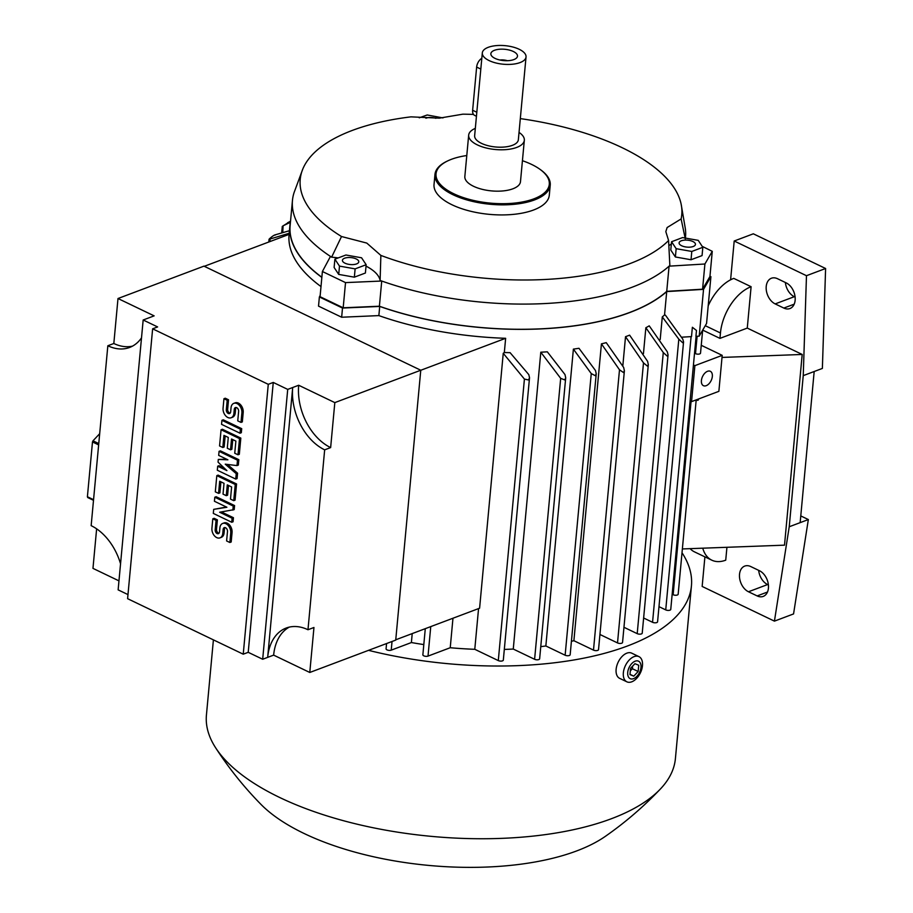 <?xml version="1.0" encoding="UTF-8"?>
<svg xmlns="http://www.w3.org/2000/svg" width="913" height="913" viewBox="0 0 913 913"><rect width="100%" height="100%" fill="white"/><g stroke="black" fill="none" stroke-linecap="round" stroke-linejoin="round"><path stroke-width="1.37" d="M682.365 548.941L784.507 545.164L802.196 354.461L747.268 328.087L719.946 338.381L702.702 330.107M726.931 547.298L725.732 560.171A39.91 23.761 -64.4 0 1 711.798 560.171A39.91 23.761 -64.4 0 1 702.748 548.188M690.125 548.656A39.91 23.761 115.6 0 0 694.451 551.851L711.798 560.171M759.479 570.739A13.969 9.529 69.4 0 1 768.301 584.115A13.969 9.529 69.4 0 1 763.234 596.406A13.969 9.529 69.4 0 1 757.151 595.927L748.477 591.761A13.969 9.529 69.4 0 1 739.644 578.374A13.969 9.529 69.4 0 1 744.711 566.094A13.969 9.529 69.4 0 1 750.806 566.574L759.479 570.739M786.184 282.882A13.969 9.529 69.4 0 1 795.006 296.257A13.969 9.529 69.4 0 1 789.939 308.548A13.969 9.529 69.4 0 1 783.845 308.069L775.171 303.903A13.969 9.529 69.4 0 1 766.349 290.528A13.969 9.529 69.4 0 1 771.417 278.237A13.969 9.529 69.4 0 1 777.511 278.716L786.184 282.882M730.605 279.8L734.2 241.009L806.476 275.703L803.246 375.631L789.231 526.755L774.429 621.137L702.154 586.443L704.904 556.862M708.203 305.787A39.91 23.761 115.6 0 1 733.755 278.385L751.102 286.705L747.268 328.087M719.946 338.381L720.448 332.983A39.91 23.761 -64.4 0 1 751.102 286.705M806.476 275.703L825.603 268.502L822.373 368.43L803.246 375.631M774.429 621.137L793.557 613.935L808.347 519.554L800.153 522.647L814.179 371.523M800.153 522.647L789.231 526.755M785.374 282.494A13.969 9.529 -110.6 0 0 794.299 296.702L795.109 297.09M758.669 570.34A13.969 9.529 -110.6 0 0 767.593 584.56L768.404 584.948M800.781 515.925L808.347 519.554M825.603 268.502L753.328 233.808L734.2 241.009M722.012 357.428L802.196 354.461M690.102 400.933L691.552 401.629L718.873 391.335L722.206 355.351L694.884 365.645L693.446 364.949M696.265 399.848L698.342 400.065L698.434 399.027M697.429 400.408L697.532 399.369M707.541 371.294A7.977 4.748 -64.4 0 1 710.337 371.294A7.977 4.748 -64.4 0 1 711.946 378.484A7.977 4.748 -64.4 0 1 706.206 385.685A7.977 4.748 -64.4 0 1 703.421 385.685A7.977 4.748 -64.4 0 1 701.812 378.484A7.977 4.748 -64.4 0 1 707.541 371.294M691.552 401.629L694.884 365.645M701.252 345.297L722.206 355.351M702.656 330.186L700.522 353.148A2.99 1.267 -174.7 0 1 699.712 353.913A2.99 1.267 -174.7 0 1 695.501 353.651L694.531 353.183M696.471 330.449L692.374 327.276L696.471 330.449L695.934 336.338L699.198 336.144L706.559 323.464L710.907 276.685L709.96 276.217M660.19 339.545L662.29 316.902L678.816 339.157L682.73 342.763L683.552 341.873L682.776 339.111L665.429 315.179L664.55 314.962L666.718 291.578L703.535 289.364L710.907 276.685M703.535 289.364L699.198 336.144M681.726 337.194L691.506 336.6L692.374 327.276M662.29 316.902A197.585 83.916 5.3 0 0 664.55 314.962M320.178 295.458L319.379 296.953L342.501 308.058L379.717 306.426A197.585 83.916 5.3 0 0 666.718 291.578M290.471 221.859A197.585 83.916 5.3 0 0 289.923 225.591A197.585 83.916 5.3 0 0 321.855 277.404M702.314 246.407L712.266 251.326L709.937 276.513L702.576 289.193L666.741 291.338A197.379 83.825 -174.7 0 1 629.616 312.474A197.379 83.825 -174.7 0 1 379.397 306.22L343.185 307.795L320.064 296.691L322.392 271.503L330.46 256.416A197.379 83.825 -174.7 0 1 292.457 200.426A197.379 83.825 -174.7 0 1 294.146 192.392L302.808 169.019A191.593 81.371 -174.7 0 1 410.998 116.853L439.301 118.154L462.868 114.171A191.593 81.371 -174.7 0 1 473.505 114.433M321.867 277.255A197.379 83.825 -174.7 0 1 290.117 225.614L292.457 200.426M337.856 257.865A49.895 21.193 5.3 0 0 331.613 257.169L341.519 236.524L366.775 243.075L380.869 255.412A191.593 81.371 -174.7 0 0 668.59 240.518L669.845 265.455A197.379 83.825 -174.7 0 1 669.081 266.151A197.379 83.825 -174.7 0 1 631.956 287.287A197.379 83.825 -174.7 0 1 381.725 281.033L379.397 306.22M341.519 236.524A191.593 81.371 -174.7 0 1 302.808 169.019M331.613 257.169A197.379 83.825 -174.7 0 1 330.46 256.416M380.869 255.412L380.116 280.451A49.895 21.193 5.3 0 0 366.033 266.139M522.43 160.711A56.88 24.16 -174.7 0 1 531.594 164.42A56.88 24.16 -174.7 0 1 539.845 169.225L540.622 169.784A57.873 24.583 -174.7 0 1 550.231 185.145L549.295 195.222A57.873 24.583 -174.7 0 1 533.58 210.001A57.873 24.583 -174.7 0 1 452.049 204.797A57.873 24.583 -174.7 0 1 434.029 184.529L434.965 174.451A57.873 24.583 -174.7 0 1 447.233 161.122L448.1 160.711A56.88 24.16 -174.7 0 1 466.783 155.541M668.59 240.518L665.817 231.605L667.141 227.531L681.121 218.937L685.286 238.864M520.319 118.61A191.593 81.371 -174.7 0 1 622.118 147.678A191.593 81.371 -174.7 0 1 681.132 204.113A191.593 81.371 -174.7 0 1 681.121 218.937M681.132 204.113L685.343 228.672A197.379 83.825 -174.7 0 1 685.526 236.889A197.379 83.825 -174.7 0 1 685.412 237.939L685.526 236.889M671.34 244.011A49.895 21.193 5.3 0 0 668.875 245.711M550.231 185.145A57.873 24.583 -174.7 0 1 534.516 199.924A57.873 24.583 -174.7 0 1 452.985 194.72A57.873 24.583 -174.7 0 1 434.965 174.451M539.845 169.225A56.88 24.16 -174.7 0 1 533.854 198.851A56.88 24.16 -174.7 0 1 453.738 193.739A56.88 24.16 -174.7 0 1 448.1 160.711M519.041 132.419A27.938 11.869 -174.7 0 1 524.324 140.282L520.478 181.664A27.938 11.869 -174.7 0 1 503.177 190.908A27.938 11.869 -174.7 0 1 473.539 186.286A27.938 11.869 -174.7 0 1 464.843 176.494L468.677 135.124A27.938 11.869 -174.7 0 1 475.319 128.368M524.324 140.282A27.938 11.869 -174.7 0 1 507.012 149.527A27.938 11.869 -174.7 0 1 477.373 144.905A27.938 11.869 -174.7 0 1 468.677 135.124M526.036 56.971L518.356 139.723A21.958 9.324 -174.7 0 1 504.763 146.993A21.958 9.324 -174.7 0 1 481.482 143.364A21.958 9.324 -174.7 0 1 474.646 135.672L482.315 52.908A21.958 9.324 -174.7 0 1 495.919 45.65A21.958 9.324 -174.7 0 1 519.2 49.279A21.958 9.324 -174.7 0 1 526.036 56.971A21.958 9.324 -174.7 0 1 512.433 64.23A21.958 9.324 -174.7 0 1 489.151 60.6A21.958 9.324 -174.7 0 1 482.315 52.908M513.334 51.493A13.375 5.683 -174.7 0 1 516.849 57.656A13.375 5.683 -174.7 0 1 495.029 58.386A13.375 5.683 -174.7 0 1 491.217 55.282A13.375 5.683 -174.7 0 1 497.505 49.496A13.375 5.683 -174.7 0 1 513.334 51.493M499.959 60.03A7.977 3.39 -174.7 0 1 507.388 60.715M476.438 116.259L474.646 115.392A7.977 4.748 -64.4 0 1 472.637 110.256L476.643 67.071A7.977 4.748 -64.4 0 1 481.824 58.284M419.272 117.8L427.216 114.981L442.976 117.914M435.866 118.291A8.206 3.481 5.3 0 0 429.555 117.515A8.206 3.481 5.3 0 0 425.903 118.211M343.185 307.795L345.525 282.608L381.725 281.033A197.379 83.825 -174.7 0 1 380.116 280.451M345.525 282.608L322.392 271.503M334.888 259.166L334.112 267.463L338.712 274.402L354.347 277.175L365.394 273.021L366.159 264.724L355.123 268.879L339.488 266.105L334.888 259.166L345.924 255.001L361.559 257.786L366.159 264.724M354.347 277.175L355.123 268.879M338.712 274.402L339.488 266.105M344.988 263.184A8.206 3.481 5.3 0 0 356.549 263.925A8.206 3.481 5.3 0 0 356.218 258.95A8.206 3.481 5.3 0 0 344.658 258.208A8.206 3.481 5.3 0 0 344.988 263.184M712.266 251.326L704.904 264.005L669.081 266.151L666.741 291.338M671.557 241.74L670.781 250.036L675.38 256.975L691.027 259.749L702.063 255.594L702.827 247.297L691.792 251.452L676.156 248.678L671.557 241.74L682.593 237.574L698.228 240.359L702.827 247.297M695.238 245.049A8.206 3.481 5.3 0 0 689.167 240.381A8.206 3.481 5.3 0 0 679.318 242.23A8.206 3.481 5.3 0 0 685.378 246.898A8.206 3.481 5.3 0 0 695.238 245.049M675.38 256.975L676.156 248.678M691.027 259.749L691.792 251.452M702.576 289.193L704.904 264.005M342.501 308.058L341.656 317.233L318.523 306.129L319.379 296.953M379.717 306.426L378.861 315.601L341.656 317.233M289.923 225.591L289.067 234.767A197.585 83.916 5.3 0 0 320.999 286.579M204.284 266.311L289.113 234.356M420.756 370.279L505.642 338.301L504.33 352.521L503.246 353.297L479.599 608.206L395.763 639.785M378.861 315.601A197.585 83.916 5.3 0 0 505.642 338.301M132.511 346.13A49.895 34.032 69.4 0 1 113.828 343.493L117.994 298.517L203.941 266.139L420.767 370.233L395.728 640.093L309.781 672.47L273.649 655.123L267.669 657.371A49.895 34.032 69.4 0 1 286.214 628.03A49.895 34.032 69.4 0 1 307.978 629.742L313.958 627.493L309.781 672.47M118.964 580.862L92.966 568.377L96.63 528.844M243.235 654.187L268.274 384.327L152.631 328.817L127.603 598.677L243.235 654.187L248.222 652.316L262.682 659.254L267.669 657.371L292.696 387.511L298.688 385.252L334.82 402.61L330.643 447.587A49.895 34.032 69.4 0 1 298.688 385.252M152.631 328.817L157.618 326.934L143.17 319.995L118.131 589.866L127.98 594.591M273.649 655.123A49.895 34.032 69.4 0 1 289.284 627.117M307.978 629.742L324.663 449.835A49.895 34.032 69.4 0 1 292.696 387.511L287.721 389.394L273.261 382.444L248.222 652.316M330.643 447.587L324.663 449.835M262.682 659.254L287.721 389.394M268.274 384.327L273.261 382.444M214.806 497.22L216.141 496.718L234.573 505.562L234.196 509.614L219.645 512.227L232.107 518.207L231.742 522.259L213.311 513.414L213.688 509.363L226.903 507.251L214.429 501.271L214.806 497.22L233.237 506.064L232.861 510.116M221.425 511.942L233.443 517.705L233.066 521.757L231.742 522.259M213.688 509.363L226.447 507.035M219.063 451.342L220.398 450.839L238.829 459.684L238.327 465.082L236.992 465.584L225.237 464.169L236.239 473.687L235.737 479.074L217.317 470.229L217.682 466.189L226.903 470.606L218.059 462.138L218.31 459.433L227.908 459.81L218.686 455.393L219.063 451.342L237.494 460.186L236.992 465.584M227.451 464.432L237.574 473.185L237.072 478.583L235.737 479.074M217.682 466.189L219.017 465.687L224.518 468.323M218.31 459.433L226.652 459.216M221.939 420.311L223.274 419.809L241.705 428.654L241.329 432.705L239.993 433.207L221.562 424.351L221.939 420.311L240.37 429.156L239.993 433.207M223.947 398.719L227.2 400.282L226.321 409.72A2.99 2.043 -110.6 0 0 227.28 412.687A2.99 2.043 -110.6 0 0 229.551 413.566A2.99 2.043 -110.6 0 0 230.658 411.809L231.035 407.757A7.487 5.101 -110.6 0 1 233.819 403.352A7.487 5.101 -110.6 0 1 239.491 405.555A7.487 5.101 -110.6 0 1 241.877 412.961L240.998 422.411L237.745 420.847L238.624 411.398A2.99 2.043 -110.6 0 0 237.665 408.442A2.99 2.043 -110.6 0 0 235.394 407.563A2.99 2.043 -110.6 0 0 234.287 409.321L233.911 413.372A7.487 5.101 -110.6 0 1 231.126 417.766A7.487 5.101 -110.6 0 1 225.454 415.575A7.487 5.101 -110.6 0 1 223.069 408.168L223.947 398.719L225.271 398.216L228.524 399.78L227.657 409.218A2.99 2.043 -110.6 0 0 230.144 413.144M233.819 403.352L235.143 402.861A7.487 5.101 69.4 0 1 240.827 405.052A7.487 5.101 69.4 0 1 243.2 412.459L242.333 421.909L240.998 422.411M236.136 407.483A2.99 2.043 -110.6 0 0 235.611 408.819L235.246 412.87A7.487 5.101 69.4 0 1 232.461 417.264L231.126 417.766M222.818 447.507L219.565 445.943L221.072 429.749L222.395 429.247L240.827 438.103L239.32 454.286L237.996 454.788L234.744 453.225L235.874 441.082L231.537 439.005L230.533 449.801L227.28 448.237L228.284 437.441L223.947 435.364L222.818 447.507L224.142 447.005L225.169 435.946M232.758 439.598L231.856 449.299L230.533 449.801M218.561 493.385L215.308 491.822L216.815 475.627L218.139 475.125L236.57 483.97L235.063 500.164L233.739 500.666L230.487 499.103L231.617 486.96L227.28 484.883L226.276 495.679L223.023 494.116L224.027 483.319L219.691 481.242L218.561 493.385L219.896 492.883L220.912 481.824M228.501 485.476L227.611 495.177L226.276 495.679M212.809 518.812L216.061 520.364L215.183 529.814A2.99 2.043 -110.6 0 0 216.13 532.781A2.99 2.043 -110.6 0 0 218.401 533.66A2.99 2.043 -110.6 0 0 219.519 531.891L219.896 527.851A7.487 5.101 -110.6 0 1 222.681 523.446A7.487 5.101 -110.6 0 1 228.353 525.648A7.487 5.101 -110.6 0 1 230.738 533.055L229.859 542.493L226.607 540.941L227.485 531.492A2.99 2.043 -110.6 0 0 226.527 528.524A2.99 2.043 -110.6 0 0 224.256 527.646A2.99 2.043 -110.6 0 0 223.149 529.414L222.772 533.454A7.487 5.101 -110.6 0 1 219.987 537.86A7.487 5.101 -110.6 0 1 214.315 535.657A7.487 5.101 -110.6 0 1 211.93 528.25L212.809 518.812L214.133 518.31L217.385 519.862L216.507 529.312A2.99 2.043 -110.6 0 0 219.006 533.226M222.681 523.446L224.005 522.944A7.487 5.101 69.4 0 1 229.688 525.146A7.487 5.101 69.4 0 1 232.062 532.553L231.183 541.991L229.859 542.493M224.986 527.577A2.99 2.043 -110.6 0 0 224.472 528.912L224.096 532.952A7.487 5.101 69.4 0 1 221.323 537.358L219.987 537.86M216.061 520.364L217.385 519.862M216.815 475.627L235.246 484.472L233.739 500.666M235.246 484.472L236.57 483.97M221.072 429.749L239.503 438.594L237.996 454.788M239.503 438.594L240.827 438.103M227.2 400.282L228.524 399.78M240.37 429.156L241.705 428.654M236.239 473.687L237.574 473.185M237.494 460.186L238.829 459.684M232.107 518.207L233.443 517.705M233.237 506.064L234.573 505.562M143.17 319.995L154.137 315.864L117.994 298.517M141.504 337.878A49.895 34.032 69.4 0 1 129.6 347.465A49.895 34.032 69.4 0 1 107.837 345.753L91.152 525.66A49.895 34.032 69.4 0 1 120.55 563.8M107.837 345.753L113.828 343.493M334.82 402.61L420.767 370.233M93.56 499.696L87.397 496.74L92.487 441.938L98.638 444.893M93.503 500.313L87.728 497.551A61.867 36.84 -64.4 0 1 87.397 496.74M92.487 441.938A61.867 36.84 -64.4 0 1 92.989 440.819L99.677 433.709M98.764 443.581L92.989 440.819M504.33 352.521A197.585 83.916 5.3 0 0 510.093 352.669L528.787 374.604L529.529 377.685L528.57 379.991L524.416 379.078L503.246 353.297M473.208 113.931L472.021 114.376M412.22 633.588L411.386 642.547L391.221 650.147A2.99 1.267 -174.7 0 1 387.009 649.873A2.99 1.267 -174.7 0 1 386.073 648.823L386.564 643.551M423.815 644.578A197.585 83.916 -174.7 0 1 411.386 642.547M452.962 618.238L450.235 647.728L428.014 656.105A2.99 1.267 -174.7 0 1 423.792 655.831A2.99 1.267 -174.7 0 1 422.867 654.781L425.287 628.658M529.529 377.685L503.325 660.088A2.99 1.267 -174.7 0 1 502.515 660.852A2.99 1.267 -174.7 0 1 498.293 660.59L474.783 649.303A197.585 83.916 -174.7 0 1 450.235 647.728M474.783 649.303L478.56 608.594M513.266 649.052L540.804 352.201A197.585 83.916 5.3 0 0 547.309 351.813L564.976 374.547L565.706 377.754L539.64 658.798A2.99 1.267 -174.7 0 1 538.83 659.563A2.99 1.267 -174.7 0 1 534.607 659.289L513.266 649.052A197.585 83.916 -174.7 0 1 504.318 649.417M545.848 645.97L573.387 349.12A197.585 83.916 5.3 0 0 578.968 348.287L595.493 370.552L596.235 373.748L570.169 654.724A2.99 1.267 -174.7 0 1 569.347 655.488A2.99 1.267 -174.7 0 1 565.136 655.226L545.848 645.97A197.585 83.916 -174.7 0 1 540.77 646.644M573.889 640.709L601.427 343.859A197.585 83.916 5.3 0 0 606.243 342.649L623.67 367.471L624.389 370.769L598.529 649.622A2.99 1.267 -174.7 0 1 597.707 650.387A2.99 1.267 -174.7 0 1 593.496 650.113L573.889 640.709A197.585 83.916 -174.7 0 1 571.412 641.291M622.826 365.839L625.519 336.692A197.585 83.916 5.3 0 0 627.585 335.927A197.585 83.916 5.3 0 0 629.616 335.151L647.591 361.331L648.321 364.607L647.431 366.136L643.494 362.872L625.519 336.692M643.448 353.639L645.856 327.733A197.585 83.916 5.3 0 0 649.234 325.85L667.3 351.79L668.054 354.872L667.198 356.093L663.283 352.544L645.856 327.733M624.389 370.769L623.488 372.55L619.493 369.799L601.427 343.859M596.235 373.748L595.31 375.7L591.259 373.588L573.387 349.12M565.706 377.754L564.77 379.934L560.673 378.347L540.804 352.201M648.321 364.607L622.552 642.432A2.99 1.267 -174.7 0 1 621.73 643.197A2.99 1.267 -174.7 0 1 617.519 642.923L599.932 634.478M668.054 354.872L642.227 633.154A2.99 1.267 -174.7 0 1 641.417 633.919A2.99 1.267 -174.7 0 1 637.206 633.645L623.956 627.288M683.552 341.873L657.577 621.799A2.99 1.267 -174.7 0 1 656.767 622.563A2.99 1.267 -174.7 0 1 652.555 622.289L643.642 618.01M696.094 336.326L670.758 609.405A2.99 1.267 -174.7 0 1 669.948 610.169A2.99 1.267 -174.7 0 1 665.737 609.895L658.992 606.654M696.197 399.871L678.165 594.226A2.99 1.267 -174.7 0 1 677.355 594.991A2.99 1.267 -174.7 0 1 673.132 594.728L672.173 594.26M274.436 235.063L289.444 230.704M269.187 239.092C272.234 236.239 274.288 234.881 275.349 235.04M289.204 233.26L269.05 239.309L269.883 238.373M287.606 222.749L290.528 221.22M282.574 226.196L288.382 222.544M290.38 222.316L283.076 225.808L282.802 231.856M682.011 552.742A235.497 100.019 -174.7 0 1 691.438 585.838A235.497 100.019 -174.7 0 1 368.521 650.341M691.438 585.838L675.415 758.555A235.497 100.019 -174.7 0 1 660.384 789.015A235.497 100.019 -174.7 0 1 279.743 797.517A235.497 100.019 -174.7 0 1 215.605 747.747A235.497 100.019 -174.7 0 1 206.429 715.05L213.402 639.876M660.384 789.015C643.585 806.704 625.234 822.487 605.33 836.365A193.59 82.216 -174.7 0 1 304.097 833.489A193.59 82.216 -174.7 0 1 261.004 804.421C243.999 787.12 228.866 768.232 215.605 747.747M638.952 656.63L631.728 653.16A13.969 8.32 115.6 0 0 626.843 653.16A13.969 8.32 115.6 0 0 616.811 665.76A13.969 8.32 115.6 0 0 619.63 678.348L626.866 681.817A13.969 8.32 115.6 0 0 631.739 681.817A13.969 8.32 115.6 0 0 641.782 669.229A13.969 8.32 115.6 0 0 638.952 656.63A13.969 8.32 115.6 0 0 634.079 656.63A13.969 8.32 115.6 0 0 624.035 669.229A13.969 8.32 115.6 0 0 626.866 681.817M635.163 661.183A9.689 5.775 115.6 0 0 627.722 672.425A9.689 5.775 115.6 0 0 633.542 678.656A9.689 5.775 115.6 0 0 640.983 667.426A9.689 5.775 115.6 0 0 635.163 661.183M629.97 674.581L630.541 668.35L634.934 663.694L638.735 665.257L638.164 671.489L633.77 676.156L629.97 674.581M633.77 676.156L629.993 674.33M630.301 670.918L632.378 668.715L632.618 666.148M638.164 671.489L632.378 668.715M705.27 325.69L720.448 332.983M794.299 296.702L775.171 303.903M794.207 304.166L783.845 308.069M767.593 584.56L748.477 591.761M767.502 592.023L757.151 595.927M697.11 336.269L695.501 353.651M472.637 110.256L476.814 112.253M476.643 67.071L480.82 69.08M222.772 533.454L224.096 532.952M223.149 529.414L224.472 528.912M230.738 533.055L232.062 532.553M215.183 529.814L216.507 529.312M233.911 413.372L235.246 412.87M234.287 409.321L235.611 408.819M241.877 412.961L243.2 412.459M226.321 409.72L227.657 409.218M392.031 641.485L391.221 650.147M430.753 626.603L428.014 656.105M524.416 379.078L498.293 660.59M560.673 378.347L534.607 659.289M591.259 373.588L565.136 655.226M619.493 369.799L593.496 650.113M643.494 362.872L617.519 642.923M663.283 352.544L637.206 633.645M678.816 339.157L652.555 622.289M691.084 336.635L665.737 609.895M691.073 401.389L673.132 594.728M270.122 238.875L269.871 241.603M282.277 226.435L281.752 232.153M269.05 239.309L268.799 242.002"/></g></svg>
